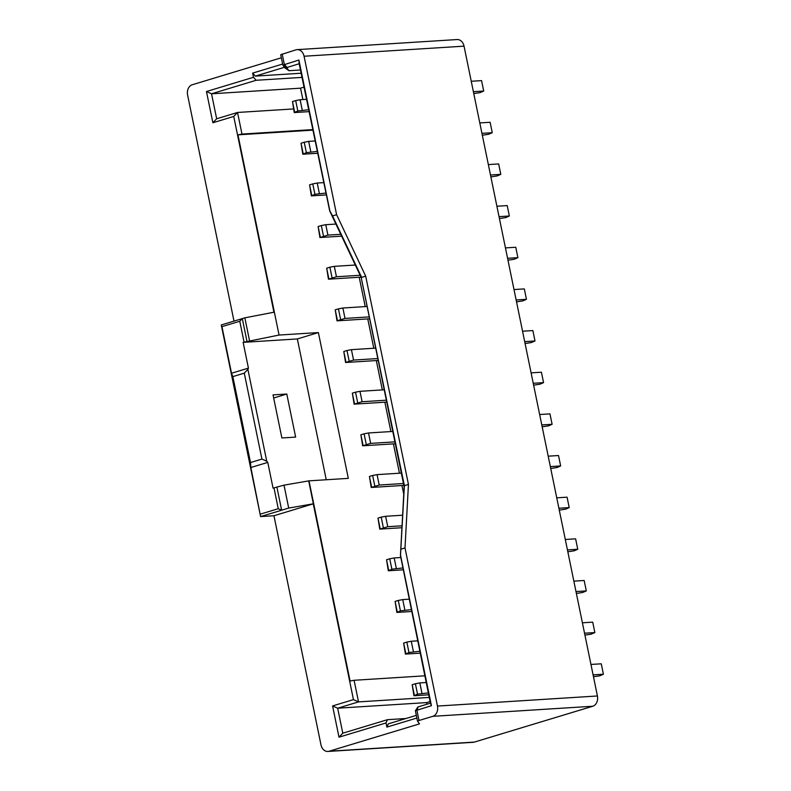 <?xml version="1.0" encoding="UTF-8"?>
<svg xmlns="http://www.w3.org/2000/svg" width="791" height="791" viewBox="0 0 791 791"><rect width="100%" height="100%" fill="white"/><g stroke="black" fill="none" stroke-linecap="round" stroke-linejoin="round"><path stroke-width="1.19" d="M293.51 108.94L237.537 112.46L241.977 134.075L237.962 134.846L279.065 335.048L243.134 342.355L248.423 368.122L247.89 369.357L266.755 461.242L267.773 462.389L273.063 488.156L273.983 487.869L278.254 508.702L281.636 510.215L260.605 516.582L273.953 515.742L320.978 744.845A8.563 6.615 86.4 0 0 327.919 751.45L473.186 742.294A8.563 6.615 -93.6 0 0 474.363 742.087L592.736 706.254A8.563 6.615 -93.6 0 0 597.423 695.981L464.04 46.155A8.563 6.615 -93.6 0 0 457.099 39.55L297.129 49.635A8.563 6.615 86.4 0 1 304.07 56.24L336.6 214.687L332.546 215.913L361.645 277.374L365.689 276.148L336.6 214.687M312.702 129.615L241.977 134.075M301.974 77.389L256.165 80.277L211.533 93.793L216.665 118.779L237.537 112.46L233.74 116.445L212.878 122.763L206.461 91.519L253.496 77.281L252.636 73.118L282.634 64.041M303.981 87.139L300.54 88.177L211.533 93.793L206.461 91.519M361.151 277.364L404.399 485.644L400.513 555.064L431.431 705.681L415.404 710.713L417.895 706.986L430.423 703.15L400.434 555.49L404.152 486.851L361.151 277.364L329.709 210.95L299.176 63.735L286.639 67.601L288.942 70.706L284.829 67.799L282.852 65.109L298.899 60.017L329.877 210.95L332.546 215.913M247.89 369.357L244.281 373.144L261.93 459.087L266.755 461.242M308.737 480.879L284.009 485.16L273.983 487.869M276.939 487.305L281.636 510.215L288.705 508.069L284.009 485.16M280.716 54.698L282.852 65.109L280.716 54.698L295.963 49.843A8.563 6.615 86.4 0 1 297.129 49.635M300.54 88.177L302.884 99.557M403.756 494.207L401.966 485.526M399.445 473.216L393.424 443.87M390.892 431.56L384.871 402.214M382.34 389.904L376.318 360.558M373.797 348.248L367.766 318.902M365.244 306.601L359.213 277.245M430.096 701.558L426.665 702.596L426.992 704.188M308.708 480.898L313.365 503.808L288.705 508.069M244.281 373.144L232.851 376.605L250.5 462.547L250.866 467.511L260.605 516.582L221.272 324.963L242.303 318.595L239.782 321.255L221.945 326.643L221.272 324.963M261.93 459.087L250.5 462.547M416.877 718.03L386.888 727.107L386.028 722.944L338.993 737.182L332.586 705.938L353.448 699.62L313.266 503.837M313.365 503.808L273.953 515.742M418.261 706.828L416.867 710.081L419.012 720.502L417.529 721.184L419.507 723.874L329.096 751.242A8.563 6.615 86.4 0 1 327.919 751.45M424.816 675.821L354.091 680.28L358.531 701.894L337.658 708.202L342.79 733.198L387.422 719.691L386.028 722.944M429.256 697.435L358.531 701.894L353.448 699.62M233.998 321.116L187.596 95.019A8.563 6.615 -93.6 0 1 192.282 84.746L281.349 57.792M300.451 69.974L288.942 70.706M400.948 549.162L405.002 547.936L437.463 706.066A8.563 6.615 86.4 0 1 432.776 716.33L592.736 706.254M405.002 547.936L408.443 484.428L365.689 276.148M419.012 720.502L432.776 716.33M417.529 721.184L415.394 710.773L417.529 721.165M249.541 340.743L244.844 317.834L273.933 312.227L233.74 116.445M405.882 718.525L387.422 719.691M426.665 702.596L337.658 708.202L332.586 705.938M244.844 317.834L242.303 318.595L247.01 341.504M286.787 394.027L273.033 394.897L281.883 437.967L295.636 437.097L286.787 394.027L273.676 398.002M279.065 335.048L318.377 332.576L348.307 478.367L308.866 480.859M318.377 332.576L297.347 338.944L243.134 342.355M326.248 479.761L297.347 338.944M473.384 91.687L483.697 91.044L480.137 92.606L473.769 93.585M471.248 81.275L481.561 80.623L483.697 91.044M294.618 111.966L292.482 101.555L294.252 112.569L297.821 110.997L308.619 109.741M292.482 101.555L295.686 100.586L297.821 110.997M295.686 100.586L300.115 99.725L302.251 110.147M309.004 111.63L294.252 112.569M300.115 99.725L306.483 99.33M481.937 133.343L492.249 132.7L488.68 134.262L482.322 135.241M479.801 122.931L490.113 122.279L492.249 132.7M303.171 153.622L301.035 143.211L302.805 154.215L306.374 152.653L317.478 151.378M301.035 143.211L304.228 142.242L306.374 152.653M304.228 142.242L308.668 141.381L310.804 151.803M317.873 153.266L302.805 154.215M308.668 141.381L315.342 140.966M490.489 174.999L500.802 174.346L497.232 175.918L490.875 176.897M488.344 164.587L498.666 163.935L500.802 174.346M311.723 195.278L309.588 184.867L311.357 195.871L314.917 194.309L326.03 193.034M309.588 184.867L312.781 183.898L314.917 194.309M312.781 183.898L317.221 183.037L319.356 193.459M326.416 194.922L311.357 195.871M317.221 183.037L323.895 182.622M499.032 216.655L509.355 216.002L505.785 217.574L499.428 218.553M496.896 206.243L507.209 205.591L509.355 216.002M320.276 236.934L318.13 226.523L319.91 237.527L327.909 235.105L340.763 234.304M318.13 226.523L321.334 225.554L323.47 235.965M321.334 225.554L325.763 224.693L327.909 235.105M341.643 236.163L319.91 237.527M325.763 224.693L335.918 224.061M507.585 258.311L517.897 257.658L514.338 259.23L507.97 260.209M505.449 247.899L515.762 247.247L517.897 257.658M328.819 278.59L326.683 268.179L328.453 279.183L336.452 276.761L360.162 275.268M326.683 268.179L329.887 267.21L332.022 277.621M329.887 267.21L334.316 266.349L336.452 276.761M361.042 277.137L328.453 279.183M334.316 266.349L355.307 265.025M516.137 299.967L526.45 299.314L522.891 300.887L516.523 301.855M514.002 289.555L524.314 288.903L526.45 299.314M337.371 320.246L335.236 309.835L337.006 320.839L345.005 318.417L369.268 316.894M335.236 309.835L338.439 308.866L340.575 319.277M338.439 308.866L342.869 308.006L345.005 318.417M369.654 318.783L337.006 320.839M342.869 308.006L367.123 306.483M524.69 341.623L535.003 340.97L531.433 342.543L525.076 343.512M522.554 331.211L532.867 330.559L535.003 340.97M345.924 361.902L343.788 351.481L345.558 362.496L353.557 360.073L377.811 358.55M343.788 351.481L346.982 350.522L349.128 360.933M346.982 350.522L351.422 349.662L353.557 360.073M378.207 360.439L345.558 362.496M351.422 349.662L375.676 348.129M533.243 383.279L543.555 382.626L539.986 384.199L533.628 385.168M531.097 372.868L541.42 372.215L543.555 382.626M354.477 403.558L352.341 393.137L354.111 404.152L362.11 401.729L386.364 400.206M352.341 393.137L355.535 392.168L357.67 402.589M355.535 392.168L359.974 391.318L362.11 401.729M386.75 402.095L354.111 404.152M359.974 391.318L384.228 389.785M541.786 424.935L552.108 424.283L548.539 425.855L542.181 426.824M539.65 414.524L549.963 413.871L552.108 424.283M363.029 445.214L360.884 434.793L362.664 445.808L370.663 443.385L394.917 441.862M360.884 434.793L364.087 433.824L366.223 444.245M364.087 433.824L368.517 432.974L370.663 443.385M395.302 443.751L362.664 445.808M368.517 432.974L392.781 431.441M550.338 466.591L560.651 465.939L557.091 467.511L550.724 468.48M548.203 456.18L558.515 455.527L560.651 465.939M371.572 486.87L369.437 476.449L371.206 487.464L379.205 485.041L403.469 483.519M369.437 476.449L372.64 475.48L374.776 485.901M372.64 475.48L377.07 474.63L379.205 485.041M403.855 485.407L371.206 487.464M377.07 474.63L401.334 473.097M558.891 508.247L569.204 507.595L565.644 509.157L559.277 510.136M556.755 497.836L567.068 497.183L569.204 507.595M380.125 528.517L377.989 518.105L379.759 529.12L387.758 526.697L402.046 525.797M377.989 518.105L381.193 517.136L383.328 527.557M381.193 517.136L385.622 516.286L387.758 526.697M401.937 527.726L379.759 529.12M385.622 516.286L402.619 515.218M567.444 549.903L577.756 549.251L574.187 550.813L567.829 551.792M565.308 539.482L575.621 538.839L577.756 549.251M388.678 570.173L386.542 559.761L388.312 570.776L391.881 569.204L402.985 567.938M386.542 559.761L389.736 558.792L391.881 569.204M389.736 558.792L394.175 557.942L396.311 568.353M403.37 569.827L388.312 570.776M394.175 557.942L400.849 557.517M575.996 591.559L586.309 590.907L582.74 592.469L576.382 593.448M573.851 581.138L584.173 580.495L586.309 590.907M397.23 611.829L395.095 601.417L396.864 612.432L400.424 610.86L411.538 609.584M395.095 601.417L398.288 600.448L400.424 610.86M398.288 600.448L402.728 599.598L404.863 610.009M411.923 611.483L396.864 612.432M402.728 599.598L409.402 599.173M584.539 633.215L594.862 632.563L591.292 634.125L584.935 635.104M582.403 622.794L592.716 622.151L594.862 632.563M405.783 653.485L403.637 643.073L405.417 654.088L408.977 652.516L419.774 651.26M403.637 643.073L406.841 642.104L408.977 652.516M406.841 642.104L411.271 641.254L413.416 651.665M420.159 653.158L405.417 654.088M411.271 641.254L417.638 640.848M593.092 674.871L603.404 674.219L599.845 675.781L593.477 676.76M590.956 664.45L601.269 663.807L603.404 674.219M414.326 695.141L412.19 684.729L413.96 695.744L417.529 694.172L428.327 692.916M412.19 684.729L415.394 683.76L417.529 694.172M415.394 683.76L419.823 682.91L421.959 693.321M428.712 694.814L413.96 695.744M419.823 682.91L426.191 682.504M404.152 486.851L404.399 485.644L408.443 484.428M221.945 326.643L231.516 373.233L232.851 376.605M278.254 508.702L260.427 514.101M239.782 321.255L244.053 342.078M267.773 462.389L250.866 467.511M248.423 368.122L231.516 373.233M308.994 480.849L350.087 681.051L354.091 680.28M312.801 130.129L237.962 134.846M386.888 727.107L388.282 723.854L416.333 715.361M253.496 77.281L256.165 80.277M301.124 73.227L255.315 76.114L252.636 73.118M284.453 67.294L255.315 76.114M338.993 737.182L342.79 733.198M298.899 60.017L299.176 63.735M431.431 705.681L430.423 703.15M216.665 118.779L212.878 122.763M282.199 54.006L284.335 64.427L287.014 67.423M437.463 706.066L597.423 695.981M304.07 56.24L464.04 46.155M329.096 751.242L474.363 742.087M282.862 65.139L286.639 67.601"/></g></svg>
